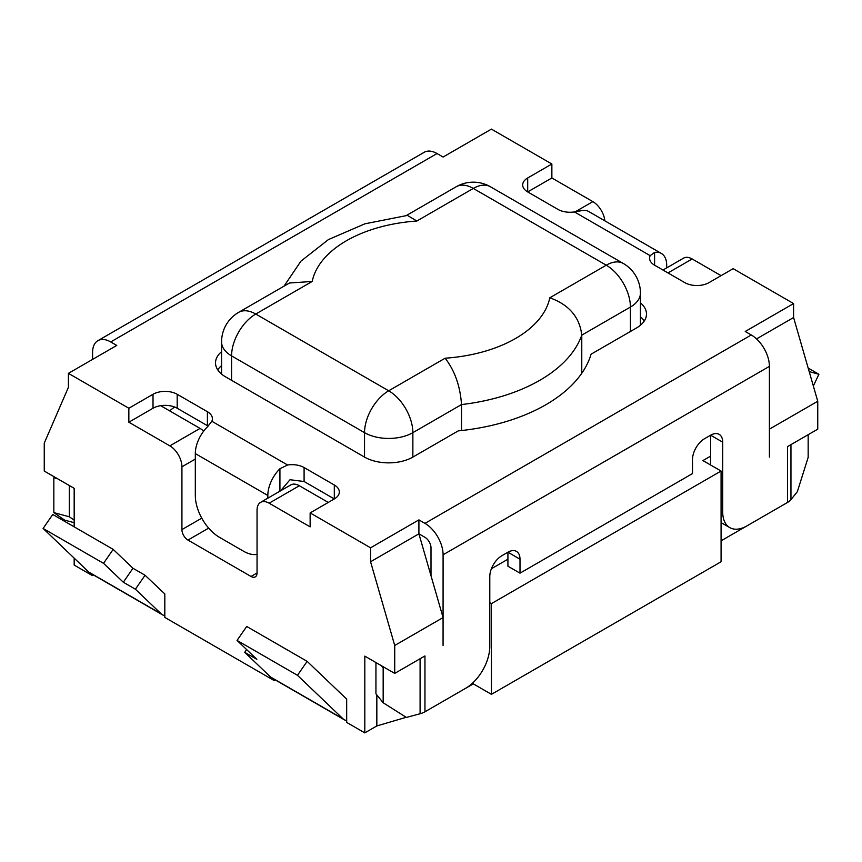 <?xml version="1.0" encoding="UTF-8"?>
<svg xmlns="http://www.w3.org/2000/svg" width="862" height="862" viewBox="0 0 862 862"><rect width="100%" height="100%" fill="white"/><g stroke="black" fill="none" stroke-linecap="round" stroke-linejoin="round"><path stroke-width="1.29" d="M346.298 698.748L307.131 661.348L297.476 675.312L237.05 640.423L256.833 659.322L244.743 652.34L246.651 649.592M307.131 661.348L246.704 626.458L237.05 640.423M297.476 675.312L343.13 718.908A17.089 9.87 120 0 0 344.229 719.738L271.713 677.866A17.089 9.87 -60 0 1 270.603 677.036L244.743 652.34M344.229 719.738A17.089 9.87 120 0 0 346.675 720.503L346.675 722.41L364.809 732.883L364.809 656.122L394.721 673.394L424.934 655.95M346.675 698.963L346.675 720.503M813.34 386.004L818.9 374.28L809.181 371.587M808.179 368.085L818.9 374.28M145.053 575.245L135.399 589.209L123.32 582.238L103.526 563.339L113.181 549.374L132.963 568.263L145.053 575.245L164.814 593.929L164.814 617.418L274.159 680.549L274.159 679.288M135.399 589.209L161.259 613.906A17.089 9.87 120 0 0 162.368 614.746A17.089 9.87 120 0 0 164.814 615.511M162.368 614.746L89.853 572.874A17.089 9.87 -60 0 1 88.743 572.045L43.1 528.449L52.754 514.474L113.181 549.374M123.32 582.238L132.963 568.263M103.526 563.339L43.1 528.449M93.387 574.922L92.299 575.547L92.299 574.286M54.457 476.945L57.538 478.722L53.832 477.72L54.457 476.945L44.253 471.051L44.253 443.143L68.41 387.307L68.41 373.354L128.847 408.243L153.016 394.279A17.089 9.87 180 0 1 177.184 394.279L207.408 411.724L207.408 425.688L177.184 408.243A17.089 9.87 0 0 0 160.677 405.69A17.089 9.87 0 0 0 153.016 408.243L128.847 422.197L128.847 408.243M394.721 673.394L394.721 645.476L370.574 561.755L418.91 533.837L424.955 537.328A8.545 4.935 -120 0 1 431 547.801L431 575.741L443.068 617.569L443.068 645.476L443.09 554.772A25.634 14.805 -120 0 0 424.955 523.374L751.287 334.973A25.634 14.805 60 0 1 769.41 366.372L769.41 457.086M431 575.741L418.91 533.837L418.91 519.883L424.955 523.374M381.435 665.723L383.17 667.867L384.517 667.5M304.092 467.549L334.305 484.994A17.089 9.87 180 0 1 339.316 491.976A17.089 9.87 180 0 1 334.305 498.947L304.092 481.502L304.092 467.549A17.089 9.87 0 0 0 287.585 464.995L279.924 468.745A25.634 14.805 120 0 0 267.834 495.467L267.834 498.171M221.566 365.628A34.189 19.74 0 0 0 217.73 369.863M644.27 321.009A34.189 19.74 0 0 0 640.434 316.785M751.287 334.973L745.242 331.482L793.59 303.564L793.59 317.528L817.747 401.25L817.747 429.168L788.191 446.225A17.089 9.87 180 0 1 787.545 446.624L787.545 502.438A17.089 9.87 0 0 0 790.95 499.637L797.328 491.728L808.168 457.377L808.168 434.696M420.096 658.74L420.096 713.747A17.089 9.87 0 0 0 424.955 711.786L424.955 655.96M420.096 713.747L406.401 717.432L383.17 702.756L383.17 667.867M520.001 559.212L507.923 552.23A17.089 9.87 -60 0 1 516.467 551.389A17.089 9.87 -60 0 1 520.001 559.212L520.001 573.165L507.923 566.194L507.923 552.23L501.878 555.721A17.089 9.87 -60 0 0 489.788 576.656L489.788 646.435A34.189 19.74 -60 0 1 465.62 688.307L424.955 711.786L473.303 683.868L491.426 694.341L721.074 561.755L721.074 471.04L702.939 460.577L710.622 456.138M74.175 520.152L69.326 516.78L53.832 512.61L64.672 520.131L74.175 522.695M53.832 512.61L53.832 477.72M69.326 516.78L69.326 485.522M383.17 702.756L375.94 693.813L375.94 662.555M437.045 153.544A25.634 14.805 -120 0 0 424.223 152.272L97.891 340.673A25.634 14.805 60 0 1 110.713 341.945L437.045 153.544L443.09 157.035L491.426 129.117L551.863 164.006L551.863 177.971L527.695 191.924A17.089 9.87 180 0 1 522.684 184.942A17.089 9.87 180 0 1 527.695 177.971L551.863 164.006M787.545 502.438L746.88 525.917A34.189 19.74 -60 0 1 729.791 527.609A34.189 19.74 -60 0 1 722.712 511.963L721.074 511.015M710.622 465.006L710.622 435.202A17.089 9.87 -60 0 1 719.167 434.362A17.089 9.87 -60 0 1 722.712 442.184L722.712 511.963M92.59 359.389L92.59 352.418A25.634 14.805 60 0 1 97.891 340.673M520.001 573.165L692.498 473.583L692.498 459.629A17.089 9.87 -60 0 1 704.577 438.693L710.622 435.202L722.712 442.184M793.59 317.528L756.545 338.906M370.574 561.755L370.574 547.801L418.91 519.883M68.41 373.354L116.758 345.436L110.713 341.945M640.434 302.831A34.189 19.74 180 0 1 646.478 314.037A34.189 19.74 180 0 1 636.468 327.991L591.073 354.196A162.379 93.753 180 0 1 458.261 430.881L412.866 457.086A34.189 19.74 180 0 1 364.529 457.086L225.532 376.834A34.189 19.74 180 0 1 215.522 362.88A34.189 19.74 180 0 1 221.566 351.674M257.048 554.341A34.189 19.74 60 0 1 243.666 551.292L219.487 537.328A34.189 19.74 60 0 1 195.318 495.467L195.318 453.595A25.634 14.805 -60 0 1 207.408 426.884L211.826 421.259A17.089 9.87 0 0 0 212.408 418.706A17.089 9.87 0 0 0 207.408 411.724M207.408 425.688L208.141 426.14M280.516 490.844L289.998 479.735L304.092 481.502M527.695 177.971L527.695 191.924L557.908 209.369A17.089 9.87 0 0 0 574.415 211.923L582.076 210.565A25.634 14.805 120 0 1 588.854 211.589L661.369 253.45A25.634 14.805 -60 0 1 666.682 265.194L666.682 267.899M654.592 252.437L650.174 255.658A17.089 9.87 0 0 0 649.592 258.212A17.089 9.87 0 0 0 654.592 265.194L654.592 252.437A25.634 14.805 -60 0 1 661.369 253.45M334.305 484.994L334.305 498.947L310.137 512.912L370.574 547.801M793.59 303.564L733.153 268.675L708.984 282.639A17.089 9.87 180 0 1 684.816 282.639L654.592 265.194M310.137 512.912L310.137 526.865L269.138 503.192A17.089 9.87 -120 0 0 260.593 502.352A17.089 9.87 -120 0 0 257.048 510.175L257.048 572.971A8.545 4.935 60 0 1 255.281 576.883A8.545 4.935 60 0 1 251.014 576.462L187.97 540.065A8.545 4.935 60 0 1 181.925 529.602L181.925 466.795A17.089 9.87 -120 0 0 169.836 445.859L128.847 422.197M57.538 478.722L74.175 488.323L74.175 526.844M604.855 220.823A17.089 9.87 -120 0 0 592.862 201.633L551.863 177.971M328.271 502.438L299.351 485.748A17.089 9.87 -120 0 0 290.806 484.907L260.593 502.352M507.923 559.212L491.415 568.748M174.641 407.026A51.278 29.61 0 0 0 169.728 410.915M721.074 275.657L692.164 258.966A17.089 9.87 -120 0 0 683.609 258.115L662.986 270.032M275.258 679.913L274.159 680.549M74.175 558.123L74.175 565.084L92.299 575.547M203.669 431.14A17.089 9.87 -120 0 0 200.059 428.414L160.677 405.69M489.788 602.678L491.426 603.626L721.074 471.04M817.747 401.25L769.41 429.157M751.287 523.374L721.074 540.819M406.196 717.303L376.834 725.944L364.809 732.883M394.721 645.476L443.068 617.569M376.834 694.912L376.834 725.944M473.303 682.424L473.303 683.868M491.426 603.626L491.426 694.341M312.195 281.454L289.481 283.005L238.655 312.346A34.189 19.74 60 0 1 255.745 314.037L312.195 281.454A119.646 69.079 180 0 1 416.863 221.017L473.303 188.433L606.255 265.194L549.805 297.778C569.028 304.695 579.684 317.151 581.775 335.146L630.424 307.055A34.189 19.74 -120 0 0 606.255 265.194A34.189 19.74 -60 0 1 623.345 263.492L490.392 186.742A34.189 19.74 120 0 0 473.303 188.433A34.189 19.74 -120 0 0 456.213 186.742L406.347 215.532M549.805 297.778A119.646 69.079 180 0 1 445.137 358.204C454.77 370.66 460.222 386.122 461.515 404.569A153.835 88.818 0 0 0 581.775 335.146L581.775 373.257M445.137 358.204L388.697 390.788L255.745 314.037A34.189 19.74 120 0 0 231.576 355.898L364.529 432.659A34.189 19.74 -60 0 1 388.697 390.788A34.189 19.74 60 0 1 412.866 432.659L461.515 404.569L461.515 430.537M630.424 331.482L630.424 307.055A34.189 19.74 0 0 0 640.434 293.102A34.189 34.189 0 0 0 623.345 263.492M416.863 221.017L407.446 215.414L364.938 223.808L328.444 239.571L300.989 261.1L284.007 286.162M238.655 312.346A34.189 34.189 0 0 0 221.566 341.945A34.189 19.74 0 0 0 231.576 355.898L231.576 380.325M364.529 457.086L364.529 432.659A34.189 19.74 0 0 0 412.866 432.659L412.866 457.086M343.13 718.908L270.603 677.036M161.259 613.906L88.743 572.045M790.95 499.637L790.95 444.63M769.41 366.372L443.09 554.772M279.924 468.745L279.924 491.189M211.826 421.259L287.585 464.995M267.834 495.467L195.318 453.595M177.184 394.279L177.184 408.243M574.415 211.923L650.174 255.658M153.016 394.279L153.016 408.243M592.862 201.633L575.288 211.783M269.138 503.192L299.351 485.748M692.164 258.966L667.985 272.92M169.836 445.859L200.059 428.414M257.048 572.971L251.014 576.462M208.658 528.126L187.97 540.065M181.925 529.602L201.762 518.148M181.925 466.795L195.318 459.069M729.791 527.609L721.074 522.577M490.392 186.742A34.189 34.189 0 0 0 456.213 186.742M640.434 325.243L640.434 293.102M221.566 374.086L221.566 341.945"/></g></svg>
